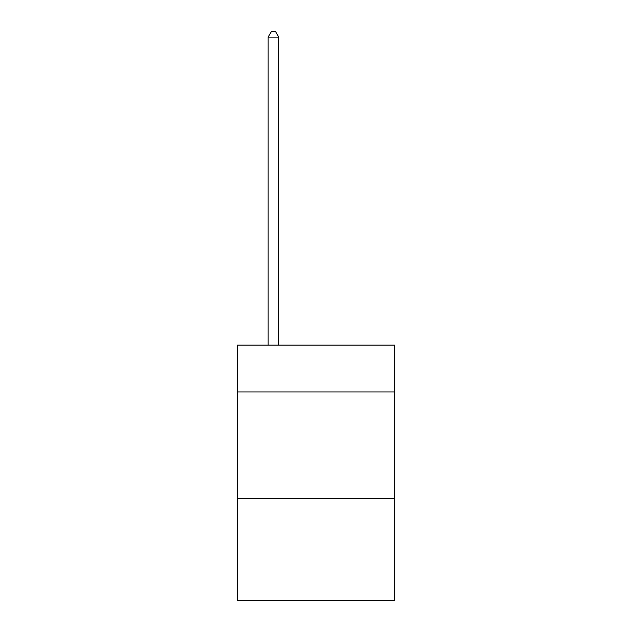 <?xml version="1.0" encoding="UTF-8"?>
<svg xmlns="http://www.w3.org/2000/svg" width="632" height="632" viewBox="0 0 632 632"><rect width="100%" height="100%" fill="white"/><g stroke="black" fill="none" stroke-linecap="round" stroke-linejoin="round"><path stroke-width="0.95" d="M394.708 391.943L394.708 345.143L237.292 345.143L237.292 391.943L394.708 391.943L394.708 600.4L237.292 600.4L237.292 391.943M394.708 498.3L237.292 498.3M278.775 345.143L278.775 37.13L268.142 37.13L268.142 345.143M268.142 37.13L271.333 31.6L275.584 31.6L278.775 37.13"/></g></svg>
